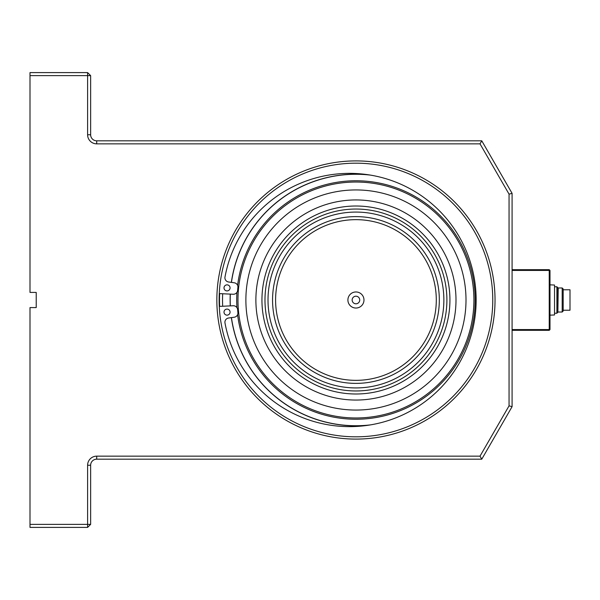 <?xml version="1.0" encoding="UTF-8"?>
<svg xmlns="http://www.w3.org/2000/svg" width="600" height="600" viewBox="0 0 600 600"><rect width="100%" height="100%" fill="white"/><g stroke="black" fill="none" stroke-linecap="round" stroke-linejoin="round"><path stroke-width="0.9" d="M556.89 313.237L557.873 312.255L557.873 287.745L556.89 286.763L556.89 313.237L554.535 313.237M562.192 287.97L562.192 312.03L563.175 311.048L563.175 288.952L562.192 287.97L558.21 287.97L557.873 312.233M563.175 310.23L570 310.23L570 289.77L563.175 289.77M562.192 312.03L558.21 312.03M549.99 315.157L554.535 314.962L554.535 285.038L549.99 284.843M554.535 314.962L554.535 285.038M352.147 300A3.787 3.787 0 0 1 357.832 296.715A3.787 3.787 0 0 1 357.832 303.285A3.787 3.787 0 0 1 352.147 300M347.903 300A8.033 8.033 0 0 1 359.955 293.04A8.033 8.033 0 0 1 359.955 306.96A8.033 8.033 0 0 1 347.903 300M268.013 300A87.93 87.93 0 0 1 355.942 212.07A87.93 87.93 0 0 1 443.865 300A87.93 87.93 0 0 1 355.942 387.93A87.93 87.93 0 0 1 268.013 300M355.942 390.96A90.96 90.96 0 0 1 277.17 254.52A90.96 90.96 0 0 1 434.715 254.52A90.96 90.96 0 0 1 355.942 390.96M275.595 300A80.347 80.347 0 0 1 396.112 230.415A80.347 80.347 0 0 1 396.112 369.585A80.347 80.347 0 0 1 275.595 300M272.558 300A83.377 83.377 0 0 1 397.627 227.79A83.377 83.377 0 0 1 397.627 372.21A83.377 83.377 0 0 1 272.558 300M219.12 300A136.822 136.822 0 0 0 424.35 418.493A136.822 136.822 0 0 0 424.35 181.507A136.822 136.822 0 0 0 219.12 300M30 75.63L30 72.6L87.608 72.6L87.608 75.63L30 75.63L30 292.418L36.218 292.418L36.218 307.582L30 307.582L30 524.37L87.608 524.37L87.608 527.4L30 527.4L30 524.37M87.608 72.6L90.637 75.63L90.637 134.752A6.067 6.067 0 0 0 96.705 140.82L481.77 140.82L512.085 193.335L512.085 406.665L481.77 459.18L96.705 459.18A6.067 6.067 0 0 0 90.637 465.248L90.637 524.37L87.608 524.37L87.608 465.248A9.098 9.098 0 0 1 96.705 456.15L480.015 456.15L509.055 405.855L509.055 194.145L480.015 143.85L96.705 143.85A9.098 9.098 0 0 1 87.608 134.752L87.608 75.63L90.637 75.63M480.015 143.85L481.77 140.82M509.055 194.145L512.085 193.335M509.055 405.855L512.085 406.665M480.015 456.15L481.77 459.18M90.637 524.37L87.608 527.4M355.942 439.095A139.095 139.095 0 0 0 495.03 300A139.095 139.095 0 0 0 355.942 160.905A139.095 139.095 0 0 0 216.847 300A139.095 139.095 0 0 0 355.942 439.095M219.653 306.39A136.44 136.44 0 0 1 219.653 293.61M219.27 306.405L233.197 305.752A4.245 4.245 0 0 1 237.63 309.653A118.703 118.703 0 0 0 237.9 312.555A4.245 4.245 0 0 1 234.278 317.212L228.57 318.015A4.245 4.245 0 0 0 224.993 322.995A126.637 126.637 0 0 0 419.393 405.615A126.637 126.637 0 0 0 419.393 194.385A126.637 126.637 0 0 0 224.993 277.005A4.245 4.245 0 0 0 228.57 281.985L234.278 282.788A4.245 4.245 0 0 1 237.9 287.445A118.703 118.703 0 0 0 237.63 290.347A4.245 4.245 0 0 1 233.197 294.248L219.27 293.595M230.07 287.888A3.03 3.03 0 0 1 225.525 290.513A3.03 3.03 0 0 1 225.525 285.263A3.03 3.03 0 0 1 230.07 287.888M230.07 312.112A3.03 3.03 0 0 1 225.525 314.737A3.03 3.03 0 0 1 225.525 309.487A3.03 3.03 0 0 1 230.07 312.112M370.418 175.102A125.738 125.738 0 0 0 231.442 282.39M230.34 294.112A125.738 125.738 0 0 0 230.34 305.888M231.442 317.61A125.738 125.738 0 0 0 370.418 424.897M355.942 182.032A117.968 117.968 0 0 0 253.778 358.987A117.968 117.968 0 0 0 458.107 358.987A117.968 117.968 0 0 0 355.942 182.032M355.942 189.938A110.062 110.062 0 0 0 260.625 355.028A110.062 110.062 0 0 0 451.26 355.028A110.062 110.062 0 0 0 355.942 189.938M368.933 174.863A125.812 125.812 0 0 0 231.368 282.375M230.265 294.105A125.812 125.812 0 0 0 230.265 305.895A125.828 125.828 0 0 1 230.25 294.105M231.368 317.625A125.812 125.812 0 0 0 368.933 425.138M237.608 314.632A119.235 119.235 0 0 0 365.707 418.838A119.235 119.235 0 0 0 475.08 295.11A119.235 119.235 0 0 0 355.942 180.765A119.235 119.235 0 0 0 237.608 285.368M236.947 292.335A119.235 119.235 0 0 0 236.947 307.665M355.942 199.942A100.058 100.058 0 0 0 269.288 350.025A100.058 100.058 0 0 0 442.59 350.025A100.058 100.058 0 0 0 355.942 199.942M368.632 174.817A125.828 125.828 0 0 0 231.353 282.375M231.353 317.625A125.828 125.828 0 0 0 368.632 425.183M512.085 269.678L549.232 269.678L549.232 270.435L549.99 270.435L549.99 329.565L549.232 329.565L549.232 270.435L512.085 270.435M549.99 329.565L549.232 330.322L512.085 330.322M512.085 329.565L549.232 329.565L549.232 330.322M549.99 270.435L549.232 269.678M90.637 134.752L87.608 134.752M96.705 140.82L96.705 143.85M96.705 459.18L96.705 456.15M90.637 465.248L87.608 465.248M355.942 206.01A93.99 93.99 0 0 0 274.538 346.995A93.99 93.99 0 0 0 437.34 346.995A93.99 93.99 0 0 0 355.942 206.01M222.675 293.752A133.41 133.41 0 0 0 222.675 306.248M556.89 286.763L554.535 286.763"/></g></svg>
